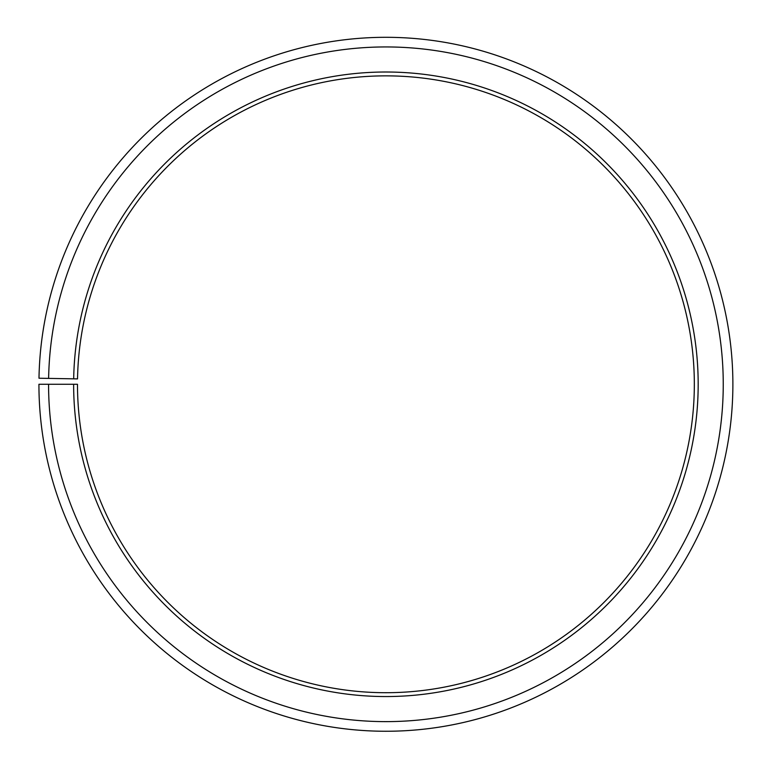 <?xml version="1.0" encoding="UTF-8"?>
<svg xmlns="http://www.w3.org/2000/svg" width="769" height="769" viewBox="0 0 769 769"><rect width="100%" height="100%" fill="white"/><g stroke="black" fill="none" stroke-linecap="round" stroke-linejoin="round"><path stroke-width="1.15" d="M77.534 378.896A308.417 308.417 0 0 1 543.212 118.993A308.417 308.417 0 0 1 538.56 652.275A308.417 308.417 0 0 1 77.486 384.279L73.632 384.279A312.281 312.281 0 0 0 540.472 655.621A312.281 312.281 0 0 0 545.183 115.677A312.281 312.281 0 0 0 73.68 378.829L77.534 378.896M48.572 384.279A337.331 337.331 0 0 0 552.873 677.402A337.331 337.331 0 0 0 557.967 94.126A337.331 337.331 0 0 0 48.62 378.396L38.988 378.223A346.973 346.973 0 0 1 562.879 85.83A346.973 346.973 0 0 1 557.64 685.775A346.973 346.973 0 0 1 38.931 384.279L73.632 384.279M48.62 378.396L73.68 378.829"/></g></svg>
